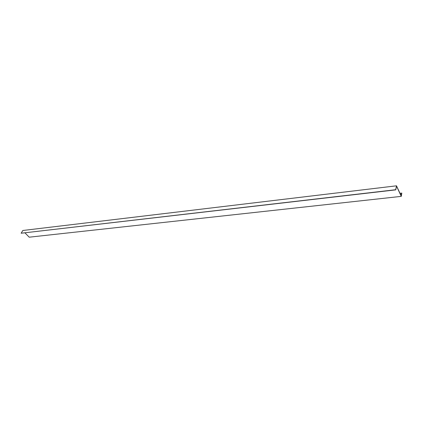 <?xml version="1.0" encoding="UTF-8"?>
<svg xmlns="http://www.w3.org/2000/svg" width="423" height="423" viewBox="0 0 423 423"><rect width="100%" height="100%" fill="white"/><g stroke="black" fill="none" stroke-linecap="round" stroke-linejoin="round"><path stroke-width="0.63" d="M401.263 196.372L401.802 193.158L401.226 196.076L396.499 185.813L22.821 230.493L21.15 233.226L395.754 189.864L396.536 186.115L401.263 196.372L29.198 237.187L24.989 232.883M401.506 194.12L400.385 194.242M401.57 194.257L400.449 194.384M396.499 185.813L395.685 189.716L21.15 233.226M401.697 193.174L399.978 193.364M401.744 193.1L399.947 193.3"/></g></svg>
